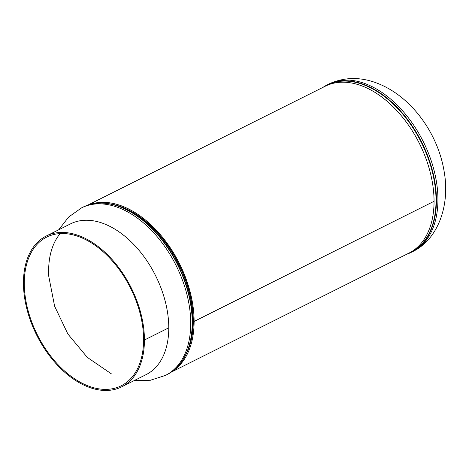 <?xml version="1.0" encoding="UTF-8"?>
<svg xmlns="http://www.w3.org/2000/svg" width="469" height="469" viewBox="0 0 469 469"><rect width="100%" height="100%" fill="white"/><g stroke="black" fill="none" stroke-linecap="round" stroke-linejoin="round"><path stroke-width="0.7" d="M172.486 371.266A93.354 58.519 -116.6 0 0 194.119 321.441L434.054 201.301A93.354 58.519 -116.6 0 0 396.112 109.875A93.354 58.519 -116.6 0 0 325.287 86.208L87.685 205.176M171.279 372.122L408.88 253.149A93.354 58.519 -116.6 0 0 434.054 201.301L194.119 321.429L193.281 321.042A92.182 57.787 -116.6 0 0 110.672 204.027A92.182 57.787 63.4 0 1 193.281 321.042L193.292 321.036A92.182 57.787 63.4 0 1 185.97 354.406A92.182 57.787 -116.6 0 0 193.281 321.042L194.119 321.429A93.354 58.519 -116.6 0 0 158.264 232.272A93.354 58.519 -116.6 0 0 89.098 204.724M60.179 233.591A83.148 52.123 -116.6 0 0 48.635 271.094A83.148 52.123 -116.6 0 0 48.799 276.563M144.434 340.002L143.59 339.609A83.148 52.123 63.4 0 1 121.172 385.805A83.148 52.123 63.4 0 1 58.08 364.718A83.148 52.123 63.4 0 1 24.288 283.288A83.148 52.123 63.4 0 1 46.712 237.103A83.148 52.123 63.4 0 1 109.799 258.185A83.148 52.123 63.4 0 1 143.59 339.609L144.434 340.019A84.32 52.856 63.4 0 1 121.694 386.849A84.32 52.856 63.4 0 1 57.716 365.468A84.32 52.856 63.4 0 1 23.45 282.889A84.32 52.856 63.4 0 1 46.191 236.054A84.32 52.856 63.4 0 1 110.162 257.434A84.32 52.856 63.4 0 1 144.434 340.002L168.776 327.813A84.32 52.856 -116.6 0 0 134.503 245.246A84.32 52.856 -116.6 0 0 70.532 223.865L46.191 236.054M121.694 386.849L146.035 374.661A84.32 52.856 -116.6 0 0 168.776 327.825L144.434 340.019M328.775 84.08C345.846 76.213 363.856 76.723 382.798 85.604C414.467 100.518 438.726 136.092 444.295 172.416C449.923 204.918 438.521 239.096 412.667 251.63A93.689 58.731 -116.6 0 0 437.935 199.595A93.689 58.731 -116.6 0 0 370.721 85.991A93.689 58.731 -116.6 0 0 328.775 84.08L327.292 84.825A93.689 58.731 -116.6 0 0 322.989 87.357M407.198 253.993A93.56 58.648 -116.6 0 0 436.029 200.456A93.56 58.648 -116.6 0 0 395.965 106.721A93.56 58.648 -116.6 0 0 323.604 87.046M406.582 254.304A93.689 58.731 -116.6 0 0 411.184 252.375A93.689 58.731 -116.6 0 0 436.451 200.339A93.689 58.731 -116.6 0 0 398.374 108.585A93.689 58.731 -116.6 0 0 327.292 84.825L322.953 87.375M165.457 375.411L166.941 374.672A93.689 58.731 63.4 0 0 192.208 322.637A93.689 58.731 63.4 0 0 154.137 230.883A93.689 58.731 63.4 0 0 83.048 207.122L81.565 207.867A93.689 58.731 63.4 0 1 123.511 209.772A93.689 58.731 63.4 0 1 190.725 323.376A93.689 58.731 63.4 0 1 165.457 375.411L150.42 380.253L134.216 380.576M95.664 203.388A93.56 58.648 63.4 0 1 112.959 204.537L114.624 204.941A92.311 57.863 63.4 0 1 193.04 321.253A92.311 57.863 63.4 0 1 187.606 350.695L186.932 352.272A93.56 58.648 63.4 0 1 177.493 366.805M83.048 207.122C91.942 202.749 101.908 201.887 112.959 204.537A93.56 58.648 63.4 0 1 192.448 322.426A93.56 58.648 63.4 0 1 186.932 352.272C182.435 362.707 175.769 370.176 166.941 374.672M412.667 251.63L406.547 254.321M81.565 207.867L68.679 217.006L58.713 229.787M48.794 276.499L54.621 306.21L67.853 333.975L87.287 357.366L111.434 373.893"/></g></svg>
